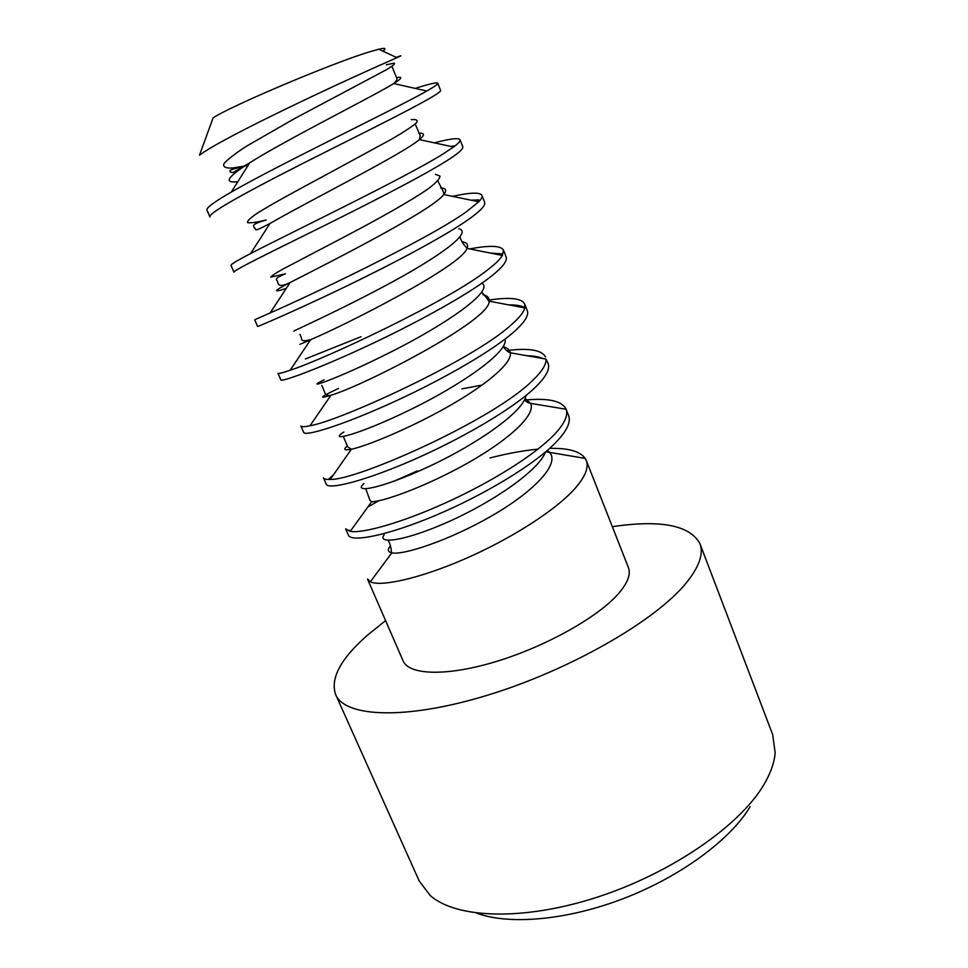 <?xml version="1.0" encoding="UTF-8"?>
<svg xmlns="http://www.w3.org/2000/svg" width="968" height="968" viewBox="0 0 968 968"><rect width="100%" height="100%" fill="white"/><g stroke="black" fill="none" stroke-linecap="round" stroke-linejoin="round"><path stroke-width="1.45" d="M382.856 51.122C386.692 48.34 385.325 47.698 378.766 49.223L368.626 52.115C331.601 63.356 231.243 105.827 213.117 117.83L199.493 155.207C224.794 136.077 350.356 78.057 387.2 62.037L396.94 57.681C402.615 55.152 402.422 55.055 396.348 57.402M437.766 83.212L440.573 90.339C443.114 93.025 389.838 119.742 324.522 152.496C259.194 185.239 206.777 213.105 209.983 217.026L206.958 210.068C206.099 207.89 214.218 201.888 231.304 192.063C278.832 164.608 396.348 108.428 426.815 91.016C434.463 86.684 438.117 84.083 437.766 83.212C436.919 82.171 429.405 83.901 415.211 88.415M233.99 272.214C233.022 270.604 265.692 254.632 314.806 230.348C363.738 206.172 420.051 177.543 446.042 161.232C457.985 153.743 463.563 148.915 462.789 146.773L460.03 139.767C460.55 141.038 458.396 143.445 453.581 147.015L443.15 153.924C405.386 177.616 292.239 232.017 250.591 253.543C237.184 260.477 230.662 264.421 231.013 265.365L233.99 272.214M257.609 326.506C257.306 326.869 290.763 312.809 339.369 289.553C389.075 265.776 444.3 236.688 469.02 219.107C480.576 210.879 485.779 205.276 484.641 202.288L481.931 195.403C482.5 196.831 481.435 198.96 478.749 201.78L466.165 211.931C427.154 239.858 307.522 296.716 270.145 312.93L254.681 319.767L257.609 326.494M280.853 379.916C281.156 382.179 315.011 370.175 364.186 347.403C412.671 324.994 467.955 294.913 491.611 276.013C502.743 267.132 507.583 260.767 506.143 256.907L503.469 250.131L502.404 255.431C500.262 259.025 495.725 263.538 488.804 268.959C450.628 300.153 323.506 359.673 290.158 370.224C282.317 372.934 278.252 373.95 277.973 373.285L280.853 379.916M303.722 432.478C305.222 436.399 339.369 426.307 387.914 404.564C436.483 382.844 490.365 352.642 513.814 331.964C524.583 322.417 529.072 315.314 527.294 310.655L524.668 303.988L524.801 307.921C523.652 312.349 519.078 318.048 511.056 325.03C472.505 360.362 339.695 420.995 309.99 425.751C304.4 426.961 301.363 427.033 300.891 425.956L303.722 432.478M333.258 475.106L329.011 478.749L330.56 478.942M326.24 484.218C328.176 489.905 363.194 481.58 411.364 460.695C460.599 439.351 513.427 408.714 535.655 386.994C546.049 376.794 550.199 368.977 548.118 363.557L546.025 359.116C546.412 364.367 542.056 371.385 532.944 380.17C493.474 420.148 355.704 480.83 330.209 479.414C326.24 479.62 323.99 479.075 323.445 477.793L326.24 484.218M527.524 399.82C549.267 398.09 562.118 401.2 566.074 409.149L566.111 409.258C568.373 415.345 564.489 423.73 554.47 434.402C534.663 455.214 490.679 482.488 445.038 503.13C400.486 523.228 362.371 533.586 350.186 531.384L345.636 528.818L348.395 535.135C350.973 542.479 386.28 536.066 434.934 515.654C482.778 495.652 535.752 464.12 557.132 441.118C567.103 430.385 570.938 421.915 568.652 415.708L566.062 409.149M403.087 660.841C408.919 675.216 446.696 676.559 496.027 661.567C545.299 646.66 597.208 617.632 617.923 594.267C627.579 583.293 631.063 574.375 628.401 567.514L586.281 460.502C588.907 467.363 585.362 476.438 575.645 487.751C556.225 510.233 509.519 539.648 464.216 559.189C418.793 578.9 380.134 586.995 370.405 581.768L367.501 579.045L403.087 660.841M434.293 142.865C450.144 138.678 458.723 137.637 460.03 139.767M396.529 77.67C403.063 76.411 402.119 78.372 393.686 83.538L393.661 83.563C372.414 96.752 287.302 139.029 249.78 162.769L249.696 162.818C227.238 177.011 223.281 183.327 237.813 181.754M418.878 133.233C424.758 132.906 424.916 135.036 419.35 139.61L419.325 139.622C402.821 153.948 306.977 201.961 269.963 223.499L250.603 253.543M454.536 145.853L450.834 146.434M452.479 196.359C470.194 192.438 480.007 192.112 481.931 195.391M477.696 201.586L478.857 199.892L471.029 200.207M469.589 248.933C489.639 245.158 500.94 245.557 503.469 250.131M501.279 255.237L502.223 253.906L490.195 253.035M305.416 358.959L360.943 336.731M488.102 300.213C509.41 296.91 521.607 298.168 524.668 303.988M524.837 307.763C521.667 305.707 516.259 304.751 508.599 304.884M506.53 350.561C528.867 347.802 541.862 349.944 545.529 356.986M542.963 358.571C539.188 356.805 533.828 355.849 526.894 355.728M559.71 408.206L544.185 405.628M368.844 506.445L378.791 500.746M490.014 457.937C507.256 453.508 523.252 450.568 538.002 449.116M549.642 448.402C568.18 447.93 580.026 451.257 585.192 458.384L586.281 460.502M385.579 620.609L367.356 635.274C340.724 658.7 330.149 678.435 335.606 694.467C344.874 717.409 406.161 720.301 488.525 694.903C570.793 669.662 655.796 620.488 686.094 583.111C699.235 566.873 703.833 553.696 699.888 543.568C689.785 525.188 660.6 519.562 612.333 526.689M335.606 694.467L419.204 880.989L430.167 895.448C456.037 918.547 523.168 921.282 597.377 897.13C671.538 873.063 739.855 825.607 763.837 784.733C770.685 773.154 774.46 762.433 775.15 752.56L772.67 734.567L699.888 543.568M476.534 913.09C509.095 925.323 567.296 920.338 624.372 898.219C681.436 876.1 730.755 839.316 750.152 806.634M386.365 64.759L394.121 63.15C395.634 63.573 392.96 65.836 386.075 69.914L294.611 118.556L246.852 145.974C235.2 153.525 227.553 159.43 223.898 163.689C222.761 166.883 225.629 168.335 232.489 168.045L247.348 165.552L245.703 165.201M249.78 162.769L233.07 172.546L230.36 172.147C230.832 170.804 224.479 170.743 247.445 165.528L248.086 165.395M411.243 119.657C416.676 119.161 418.345 120.286 416.228 123.021C411.811 126.76 403.765 132.047 392.101 138.896L319.379 178.414C293.123 192.426 270.798 204.72 257.415 213.117C250.276 217.957 246.985 221.127 247.566 222.628C250.361 223.197 256.532 222.325 266.055 220.038M435.37 174.349L440.016 176.091C439.896 178.644 436.205 182.71 428.933 188.276C411.618 200.521 377.871 219.288 343.821 237.172L283.031 269.031C275.42 273.279 271.342 275.977 270.798 277.102L285.052 273.92M458.905 228.835C473.352 232.235 438.201 257.536 385.893 285.415C333.633 313.354 288.524 333.053 294.369 330.923M481.907 283.188C494.6 290.485 446.974 323.856 390.673 352.11C334.359 380.497 301.629 390.624 324.086 379.855M440.597 187.925C446.042 188.24 447.083 190.43 443.743 194.532L443.695 194.58C432.769 210.225 326.361 263.998 290.352 282.39L290.122 282.511C273.593 291.005 272.298 292.989 286.25 288.428M461.917 241.722C466.939 242.484 468.609 244.698 466.939 248.389L466.915 248.425C462.317 265.534 345.419 325.151 310.825 339.562L310.655 339.635C296.244 345.794 296.172 345.891 310.462 339.95M482.851 294.635C487.424 295.688 489.518 297.866 489.106 301.157C491.478 319.96 363.411 385.821 331.044 395.21L330.911 395.259C317.661 399.324 320.239 397.025 338.631 388.374M503.602 346.738C507.559 347.96 509.797 349.98 510.33 352.788C512.471 363.157 485.355 385.663 446.635 407.431C407.976 429.211 366.17 446.188 351.469 449.225L351.36 449.237C344.197 450.64 342.89 449.563 347.427 446.006M525.104 398.465L530.609 403.353C536.32 414.401 509.628 439.242 469.081 462.256C428.63 485.319 384.707 501.484 371.615 501.775L350.21 531.384M393.589 481.374L417.329 470.908M547.416 450.374L550.054 452.951C559.407 464.676 533.465 491.913 491.272 516.125C449.188 540.398 403.293 555.438 391.834 552.861L391.798 552.849C387.696 551.966 387.248 549.618 390.455 545.807M504.969 339.163C509.228 351.457 461.252 384.998 409.706 409.996C358.099 435.152 327.027 442.509 343.894 432.006M461.833 388.894L482.161 385.058M525.975 395.513C523.906 411.473 476.897 444.191 429.369 466.334C381.755 488.671 351.868 493.922 363.968 483.576M545.541 451.971C538.523 470.569 493.232 501.775 449.285 521.389C405.253 541.16 376.37 544.778 384.223 534.639M231.304 192.075L249.696 162.83M426.803 91.016L393.686 83.538C396.747 80.852 397.679 78.832 396.456 77.5L392.209 66.937M453.581 147.015L419.35 139.61L420.173 135.581L415.199 123.977M443.707 194.592L443.622 192.354L437.802 180.847M290.339 282.402C278.627 288.355 278.239 283.805 277.622 282.257C278.542 279.788 270.907 279.667 285.451 273.787M466.915 248.449L466.745 247.868C463.188 244.238 460.937 240.584 459.994 236.894M310.837 339.574C304.025 341.51 300.915 340.978 301.496 337.953L299.959 334.359M524.789 307.933L489.106 301.169L481.822 292.058M331.056 395.222C327.668 396.009 325.659 395.283 325.042 393.069L321.763 385.385M269.963 223.511C250.337 233.808 257.573 228.508 254.366 228.049C254.644 226.367 248.377 225.048 266.139 220.014M378.766 49.223L396.94 57.681M478.736 201.792L443.743 194.544M270.157 312.93L290.11 282.535M502.392 255.455L466.927 248.401M290.182 370.212L310.655 339.659M310.014 425.738L330.923 395.271M546.025 359.116L510.354 352.788C507.256 351.662 504.945 349.472 503.396 346.217M330.233 479.402L351.372 449.261M566.111 409.27L530.633 403.366C527.596 402.845 525.612 401.526 524.68 399.433M585.18 458.409L545.819 451.741M370.405 581.78L391.786 552.873M350.827 530.524L349.375 530.343M351.469 449.237L347.79 447.034L343.325 436.532M371.615 501.775L369.885 500.105L365.771 488.828M391.822 552.885L391.387 552.159C391.229 547.634 390.116 543.677 388.071 540.313"/></g></svg>
